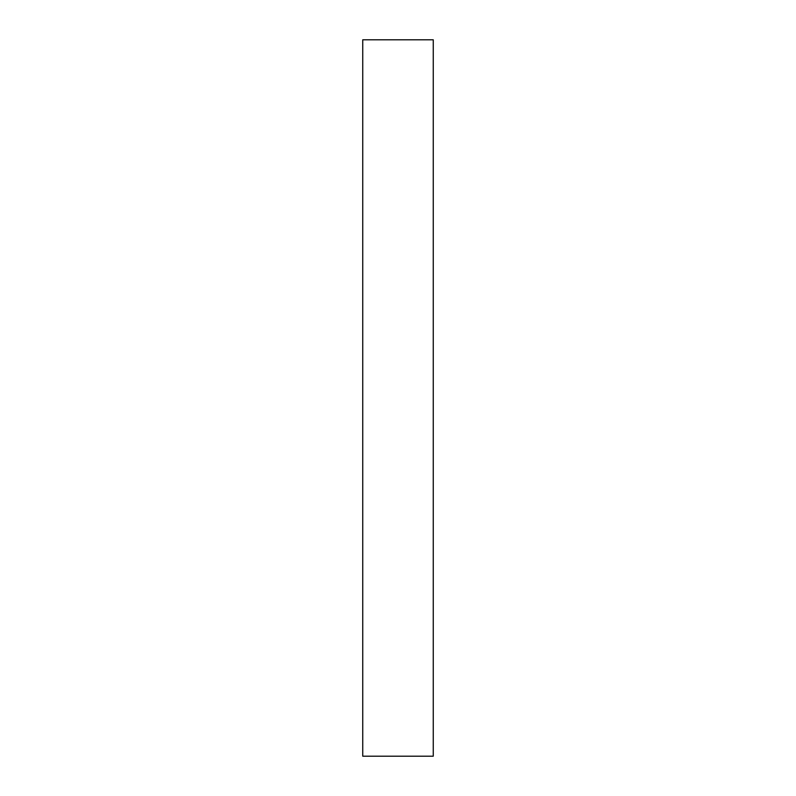 <?xml version="1.0" encoding="UTF-8"?>
<svg xmlns="http://www.w3.org/2000/svg" width="796" height="796" viewBox="0 0 796 796"><rect width="100%" height="100%" fill="white"/><g stroke="black" fill="none" stroke-linecap="round" stroke-linejoin="round"><path stroke-width="0.6" stroke-dasharray="3.98 2.98" d="M433.253 756.2L433.253 39.8M362.747 756.2L362.747 39.8"/><path stroke-width="1.19" d="M433.253 39.8L433.253 756.2L362.747 756.2L362.747 39.8L433.253 39.8"/></g></svg>
